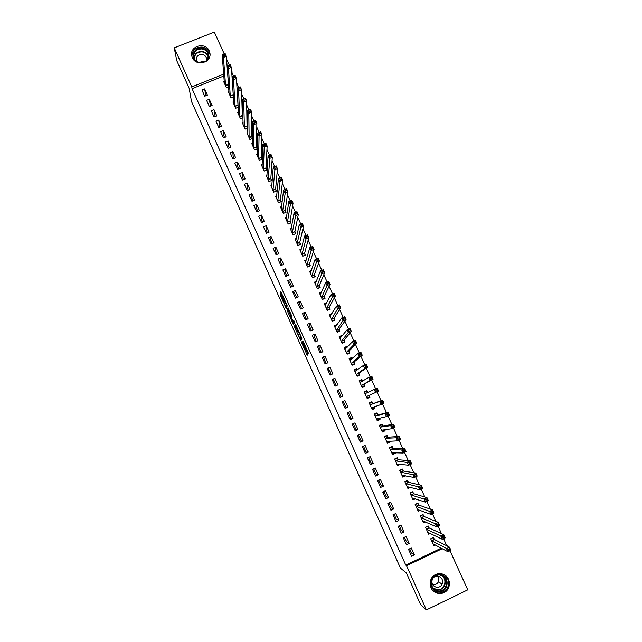 <?xml version="1.0" encoding="UTF-8"?>
<svg xmlns="http://www.w3.org/2000/svg" width="642" height="642" viewBox="0 0 642 642"><rect width="100%" height="100%" fill="white"/><g stroke="black" fill="none" stroke-linecap="round" stroke-linejoin="round"><path stroke-width="0.96" d="M301.515 342.539L307.245 355.259L308.441 353.269L303 340.854L304.781 346.431L302.061 341.383L304.196 347.539L301.515 342.539M209.236 50.927L209.798 52.628C212.422 62.443 196.099 67.129 192.327 57.611L191.822 56.135C188.933 46.224 205.416 41.321 209.236 50.927M448.493 579.365C449.769 582.382 449.713 585.36 448.325 588.297C445.091 595.487 434.032 595.158 431.063 587.767C429.931 585.135 429.851 582.479 430.822 579.798C433.47 571.837 445.355 571.557 448.493 579.365M280.779 294.654L280.289 293.803L280.546 295.906L286.444 308.834L287.183 305.849L286.757 304.629L280.723 291.428L280.947 293.779L286.404 304.91L285.778 306.836L280.779 294.654M223.817 75.981L192.062 88.676L405.776 565.104L406.579 565.722L442.25 548.685M192.062 88.676L191.765 86.919L174.239 47.861L214.316 32.1L224.202 53.848M449.994 550.732L467.761 589.829L426.392 609.9L420.47 604.347L406.402 572.969L400.447 568.098L191.485 101.468L189.181 88.371L176.727 60.581L174.239 47.861M426.392 609.9L406.579 565.722M294.405 326.601L300.729 340.798L301.836 338.527L301.419 337.339L295.376 324.017L294.405 326.601L295.464 326.136L298.201 332.516M294.044 323.496L293.089 323.913L287.247 310.624L288.065 307.703L291.324 315.07L291.396 317.413L293.418 321.762L293.851 320.639M293.089 323.913L293.603 324.796L294.509 322.115L293.892 320.655M209.3 99.261L206.596 100.353L209.396 106.588L212.109 105.497L209.3 99.261L210.496 106.147M233.311 95.835L232.974 95.104M228.913 91.381L228.231 91.654L231.04 97.865L233.367 96.926M218.673 120.07L215.953 121.177L218.778 127.445L221.49 126.338L218.673 120.07L219.877 126.996M242.949 117.101L242.379 115.857M238.351 112.093L237.62 112.398L240.445 118.634L242.957 117.614M228.087 140.991L225.366 142.099L228.199 148.398L230.919 147.283L228.087 140.991L228.496 146.151L229.298 147.949M247.852 132.91L247.058 133.239L249.898 139.515L252.603 138.407L251.833 136.714M237.548 162.009L234.828 163.132L237.676 169.464L240.397 168.34L237.548 162.009L237.797 166.832L238.776 169.006M257.41 153.823L256.543 154.184L259.4 160.492L262.105 159.376L261.334 157.675M247.058 183.139L244.329 184.278L247.194 190.634L249.923 189.502L247.058 183.139L247.146 187.616L248.302 190.176M267.032 174.841L266.077 175.242L268.95 181.582L271.654 180.45L270.884 178.741M256.615 204.381L253.887 205.52L256.768 211.916L259.496 210.769L256.615 204.381L256.543 208.506L257.867 211.451M276.726 195.954L275.659 196.404L278.54 202.776L281.26 201.636L280.482 199.919M266.221 225.727L263.493 226.883L266.382 233.311L269.118 232.155L266.221 225.727L265.989 229.499L267.489 232.837M286.493 217.165L285.289 217.678L288.194 224.074L290.906 222.926L290.12 221.201M275.883 247.186L273.147 248.35L276.052 254.81L278.788 253.638L275.883 247.186L275.474 250.597L277.159 254.336M296.339 238.471L294.975 239.057L297.888 245.493L300.608 244.329L299.822 242.596M285.586 268.749L282.849 269.921L285.77 276.421L288.515 275.241L285.586 268.749L285.016 271.799L286.878 275.94M306.298 259.858L304.701 260.548L307.63 267.016L310.359 265.836L309.564 264.095M295.344 290.425L292.608 291.612L295.537 298.145L298.281 296.949L295.344 290.425L294.606 293.113L296.652 297.663M316.402 281.316L314.484 282.143L317.429 288.643L320.157 287.464L319.363 285.706M305.151 312.221L302.406 313.416L305.359 319.981L308.104 318.777L305.151 312.221L304.244 314.532L306.475 319.491M326.706 302.815L324.314 303.859L327.276 310.391L330.004 309.195L329.21 307.43M315.013 334.121L312.261 335.333L315.23 341.929L317.983 340.717L315.013 334.121L313.93 336.063L316.346 341.432M337.05 324.74L334.201 325.679L337.17 332.251L339.907 331.047L339.104 329.274M324.924 356.141L322.172 357.361L325.149 363.99L327.91 362.762L324.924 356.141L323.664 357.706L326.264 363.492M347.234 347.21L346.865 346.407L344.128 347.619L347.121 354.224L349.858 353.004L349.047 351.222M334.883 378.266L332.131 379.502L335.124 386.171L337.885 384.935L334.883 378.266L333.447 379.462L336.239 385.665M357.466 369.792L356.856 368.444L354.119 369.672L357.121 376.308L359.865 375.08L359.055 373.283M344.898 400.52L342.138 401.764L345.155 408.464L347.916 407.213L344.898 400.52L343.285 401.322L346.247 407.903L347.916 407.213M367.714 392.398L366.895 390.601L364.15 391.837L367.176 398.505L369.92 397.27L369.102 395.464M355.235 430.87L357.995 429.61L354.962 422.885L352.201 424.137L355.235 430.87M377.809 414.676L376.99 412.87L374.246 414.114L377.279 420.823L380.032 419.571L379.406 418.191M377.881 414.836L376.806 413.544L374.463 414.604M365.362 453.404L368.131 452.128L365.081 445.363L362.321 446.631L365.362 453.404M387.961 437.074L387.134 435.26L384.389 436.52L387.439 443.261L390.192 441.993L389.814 441.158M375.546 476.051L378.315 474.767L375.257 467.962L372.488 469.246L375.546 476.051M398.16 459.592L397.334 457.762L394.581 459.03L397.655 465.811L400.279 464.246M385.786 498.818L388.562 497.526L385.481 490.689L382.712 491.973L385.786 498.818M408.513 482.431L407.293 480.834L404.95 481.925M408.424 482.222L407.59 480.385L404.829 481.669L407.919 488.482L410.35 487.35M396.082 521.705L398.859 520.397L395.761 513.528L392.984 514.828L396.082 521.705M418.833 505.198L417.565 503.497L415.213 504.604M418.736 504.973L417.894 503.127L415.133 504.427L418.239 511.273L420.189 510.358M406.426 544.721L409.211 543.397L406.097 536.487L403.32 537.803L406.426 544.721M429.097 527.844L428.254 525.991L425.494 527.299L428.615 534.184L430.244 533.414M233.688 76.334L231.698 72.835M405.776 565.104L441.271 548.156M446.503 545.66L443.694 538.582M441.455 533.638L438.053 526.159M435.886 521.384L432.427 513.769M430.333 509.162L426.818 501.418M424.795 496.98L421.216 489.1M419.274 484.83L415.639 476.821M413.769 472.713L410.077 464.575M408.28 460.627L404.524 452.361M402.807 448.581L398.995 440.187M397.35 436.568L393.474 428.045M391.909 424.587L387.977 415.936M386.476 412.637L382.488 403.858M381.067 400.72L377.023 391.821M375.658 388.819L371.63 379.952M370.201 376.822L366.253 368.131M364.768 364.857L360.9 356.334M359.351 352.923L355.556 344.577M353.943 341.03L350.227 332.853M348.558 329.169L344.915 321.161M343.181 317.341L339.618 309.5M337.82 305.544L334.338 297.872M332.476 293.779L329.065 286.276M327.147 282.047L323.809 274.712M321.835 270.346L318.576 263.172M316.53 258.678L313.344 251.672M311.242 247.05L308.136 240.204M305.977 235.445L302.936 228.761M300.721 223.873L297.76 217.357M295.472 212.342L292.591 205.978M290.248 200.834L287.431 194.638M285.032 189.358L282.295 183.323M279.84 177.914L277.167 172.04M274.656 166.503L272.056 160.781M269.48 155.123L266.952 149.562M264.327 143.776L261.872 138.367M259.183 132.461L256.8 127.204M254.055 121.169L251.744 116.074M248.944 109.918L246.697 104.975M243.84 98.691L241.665 93.901M238.76 87.497L236.649 82.858M434.305 539.328L433.462 537.466L430.694 538.782L433.823 545.692L435.324 544.97M411.626 556.269L414.403 554.945L411.289 548.011L408.505 549.335L411.626 556.269M424.017 516.625L422.725 514.876L420.374 515.983M423.913 516.393L423.07 514.547L420.309 515.847L423.423 522.716L425.197 521.874M401.25 533.197L404.027 531.881L400.921 524.987L398.144 526.304L401.25 533.197M413.568 493.586L412.734 491.74L409.981 493.032L413.071 499.861L415.238 498.85M390.93 510.246L393.707 508.946L390.617 502.092L387.84 503.384L390.93 510.246M403.288 470.891L402.454 469.061L399.701 470.337L402.775 477.134L405.535 475.85L403.946 475.553M380.658 487.422L383.435 486.13L380.361 479.309L377.592 480.593L380.658 487.422M393.056 448.317L392.23 446.495L389.477 447.763L392.543 454.52L395.287 453.252L395.039 452.69M393.137 448.501L391.989 447.057L389.646 448.132M370.45 464.712L373.219 463.436L370.161 456.647L367.393 457.923L370.45 464.712M382.881 425.863L382.054 424.049L379.31 425.301L382.351 432.026L385.104 430.766L384.598 429.659M382.953 426.031L381.854 424.683L379.51 425.75M360.29 442.121L363.059 440.861L360.018 434.104L357.257 435.372L360.29 442.121M372.753 403.521L371.935 401.715L369.19 402.959L372.224 409.652L374.968 408.408L374.222 406.755M372.825 403.674L371.766 402.43L369.431 403.489M350.187 419.651L352.948 418.399L349.922 411.683L347.161 412.934L350.187 419.651M362.61 381.131L361.871 379.51L359.127 380.738L362.144 387.391L364.881 386.155L364.07 384.365M339.883 389.381L337.13 390.617L340.132 397.302L342.892 396.058L339.883 389.381L338.358 390.376L341.247 396.796M352.346 358.485L351.856 357.409L349.12 358.629L352.113 365.25L354.857 364.03L354.047 362.24M329.9 367.192L327.147 368.42L330.132 375.064L332.885 373.837L329.9 367.192L328.552 368.572L331.248 374.567M342.13 335.959L341.889 335.429L339.161 336.633L342.138 343.221L344.874 342.009L344.072 340.236M319.965 345.115L317.212 346.327L320.181 352.948L322.934 351.728L319.965 345.115L318.793 346.873L321.297 352.45M331.97 313.561L329.25 314.757L332.219 321.305L334.947 320.109L334.145 318.336M310.078 323.151L307.333 324.354L310.287 330.935L313.039 329.731L310.078 323.151L309.083 325.285L311.402 330.445M321.522 292.062L319.395 292.985L322.348 299.501L325.077 298.313L324.274 296.556M300.247 301.307L297.503 302.502L300.44 309.043L303.193 307.847L300.247 301.307L299.421 303.81L301.555 308.561M311.33 270.579L309.588 271.333L312.526 277.817L315.246 276.638L314.46 274.888M290.465 279.575L287.72 280.755L290.649 287.271L293.394 286.083L290.465 279.575L289.807 282.44L291.757 286.789M301.307 249.152L299.83 249.786L302.751 256.238L305.472 255.067L304.685 253.333M280.731 257.956L277.994 259.119L280.907 265.603L283.644 264.424L280.731 257.956L280.241 261.182L282.015 265.122M291.404 227.806L290.128 228.351L293.033 234.771L295.753 233.616L294.967 231.882M271.044 236.441L268.316 237.596L271.213 244.048L273.949 242.885L271.044 236.441L270.723 240.036L272.32 243.575M281.597 206.547L280.466 207.029L283.363 213.409L286.075 212.269L285.297 210.544M261.414 215.038L258.686 216.185L261.567 222.597L264.295 221.45L261.414 215.038L261.262 218.986L262.674 222.132M271.871 185.386L270.86 185.811L273.741 192.167L276.453 191.027L275.675 189.318M251.833 193.748L249.104 194.887L251.977 201.267L254.697 200.127L251.833 193.748L251.841 198.049L253.076 200.802M262.217 164.32L261.302 164.697L264.167 171.021L266.871 169.897L266.101 168.196M242.299 172.562L239.57 173.693L242.427 180.041L245.148 178.909L242.299 172.562L242.467 177.208L243.527 179.583M252.627 143.359L251.792 143.696L254.641 149.987L257.346 148.872L256.575 147.179M232.813 151.488L230.093 152.603L232.934 158.919L235.654 157.804L232.813 151.488L233.134 156.479L234.033 158.47M247.78 127.774L247.098 126.273M243.093 122.494L242.331 122.807L245.164 129.058L247.788 127.991M223.368 130.519L220.655 131.626L223.48 137.91L226.201 136.802L223.368 130.519L223.857 135.855L224.58 137.46M238.118 106.452L237.676 105.465M233.624 101.725L232.918 102.014L235.734 108.241L238.15 107.262M213.979 109.654L211.266 110.753L214.083 117.005L216.795 115.905L213.979 109.654L215.174 116.555M228.504 85.242L228.295 84.768M224.21 81.061L223.552 81.325L226.353 87.521L228.6 86.622M204.637 88.901L201.925 89.984L204.726 96.204L207.438 95.112L204.637 88.901L205.825 95.762M300.408 308.979L301.475 308.377M305.014 319.21L306.082 318.625M309.629 329.466L310.704 328.897M314.251 339.754L315.334 339.185M318.889 350.067L319.973 349.505M323.536 360.403L324.627 359.849M328.198 370.763L329.298 370.225M332.869 381.147L333.968 380.618M337.548 391.556L338.663 391.042M342.242 401.996L343.358 401.483M345.067 408.272L346.182 407.766M349.778 418.744L350.901 418.255M354.504 429.249L355.636 428.768M359.239 439.778L360.371 439.305M363.982 450.331L365.129 449.873M368.741 460.916L369.888 460.466M373.516 471.525L374.671 471.084M378.29 482.158L379.454 481.725M383.089 492.815L384.253 492.398M387.896 503.505L389.068 503.095M231.545 70.018L231.602 71.005M223.681 74.175L191.765 86.919M226.53 58.984L229.242 64.954M232.035 72.698L231.939 70.877M446.84 545.499L448.044 546.438M414.403 554.945L411.53 553.027L409.628 548.798M409.211 543.397L406.434 541.688L404.444 537.274M404.027 531.881L401.346 530.38L399.268 525.774M398.859 520.397L396.266 519.105L394.108 514.298M393.707 508.946L391.211 507.854L388.964 502.863M388.562 497.526L386.163 496.627L383.836 491.451M383.435 486.13L381.123 485.44L378.716 480.072M378.315 474.767L376.108 474.277L373.612 468.724M373.219 463.436L371.1 463.139L368.516 457.409M368.131 452.128L366.101 452.04L363.436 446.118M363.059 440.861L361.117 440.958L358.372 434.859M357.995 429.61L356.149 429.915L353.317 423.632M352.948 418.399L351.19 418.897L348.285 412.429M400.407 464.535L398.714 464.335M395.287 453.252L393.45 453.164M390.192 441.993L388.113 442.065M385.104 430.766L382.632 431.063M380.032 419.571L377.006 420.213M374.968 408.408L372.071 409.315M366.895 390.601L364.191 391.925M369.92 397.27L367.144 398.433M361.871 379.51L359.287 381.091M356.856 368.444L354.392 370.282M351.856 357.409L350.042 359.03M346.865 346.407L345.468 347.884M341.889 335.429L340.758 336.833M336.93 324.475L335.983 325.839M305.215 347.089L304.196 347.539M305.247 346.223L305.255 347.065M304.814 347.266L307.911 354.159M295.882 324.972L295.464 326.136M301.05 338.864L301.363 339.562M299.83 338.607L300.199 339.241L301.106 337.194L298.45 331.914L297.856 333.383L299.83 338.607M301.652 337.893L300.199 339.241M294.092 323.343L293.771 322.613M291.468 317.565L288.723 311.354L287.672 311.811M288.651 308.85L288.723 311.354M290.826 316.739L292.961 322.846L293.306 322.292L291.332 317.621M294.108 322.461L293.105 322.902M293.474 321.786L294.285 321.425L294.164 322.436M286.918 306.459L285.923 306.892M287.167 305.696L286.982 306.435M286.589 306.603L286.854 307.189M433.318 544.568L433.984 544.255M430.718 538.839L433.005 537.683M432.981 543.822L447.923 551.727L446.503 548.605L449.488 547.177L434.49 539.545L433.077 537.723M449.376 548.725L449.488 547.177L450.909 550.298L447.923 551.727L449.946 549.977L449.376 548.725L448.18 549.295L448.75 550.547M448.18 549.295L431.536 540.644M449.946 549.977L450.909 550.298M428.126 533.117L428.888 532.756M425.542 527.395L427.765 526.223M427.773 532.33L442.258 539.264L440.845 536.15L443.839 534.73L429.281 528.053L427.893 526.279M443.71 536.255L443.839 534.73L445.251 537.844L442.258 539.264L444.272 537.498L443.71 536.255L442.515 536.824L443.076 538.068M442.515 536.824L426.336 529.16M444.272 537.498L445.251 537.844M422.95 521.689L423.816 521.28M422.58 520.863L436.616 526.841L435.212 523.736L438.197 522.323L423.969 516.473L421.144 517.701M438.061 523.816L438.197 522.323L439.601 525.421L436.616 526.841L438.622 525.06L438.061 523.816L436.865 524.386L437.427 525.621M436.865 524.386L421.208 517.781M438.622 525.06L439.601 525.421M439.794 574.462C450.443 575.055 449.047 593.112 438.422 591.699C427.733 591.089 429.201 573.009 439.794 574.462M438.358 590.961C441.696 591.113 444.184 589.685 445.837 586.684C447.659 580.569 445.588 576.677 439.618 575.015C436.006 574.879 433.422 576.508 431.865 579.895C430.509 585.801 432.676 589.484 438.358 590.961M438.197 576.163L438.526 581.66C437.387 583.779 435.645 584.782 433.31 584.677L432.58 584.557M436.793 587.334C439.176 587.438 440.95 586.411 442.105 584.26C443.341 579.959 441.873 577.238 437.692 576.091C435.172 575.994 433.358 577.118 432.243 579.469C431.239 583.65 432.756 586.274 436.793 587.334M433.109 590.752L438.326 592.975C442.426 593.168 445.508 591.426 447.562 587.751C449.681 582.39 448.469 577.985 443.935 574.558M198.001 62.547C189.55 59.658 193.098 46.665 201.901 48.158C208.802 48.704 211.427 58.157 205.641 61.728M200.135 62.739C205.769 62.587 208.457 59.842 208.185 54.506C207.31 51.392 205.207 49.538 201.861 48.953C196.155 49.113 193.475 51.906 193.836 57.307C194.743 60.356 196.845 62.17 200.135 62.739M198.972 62.507L202.944 61.367L204.686 61.889M206.467 60.533L206.515 58.318C205.897 56.127 204.413 54.819 202.053 54.409C198.033 54.522 196.147 56.488 196.388 60.3L196.885 61.56M209.99 54.522L209.886 53.976C208.81 50.1 206.194 47.789 202.037 47.059C195.481 47.107 192.102 50.236 191.902 56.456M417.79 510.286L418.777 509.82M417.404 509.427L430.991 514.451L429.586 511.353L432.572 509.949L418.793 505.053L415.976 506.273M432.419 511.417L432.572 509.949L433.976 513.038L430.991 514.451L432.981 512.653L432.419 511.417L431.223 511.979L431.785 513.215M431.223 511.979L416.032 506.353M432.981 512.653L433.976 513.038M412.646 498.922L413.785 498.385M410.077 493.249L412.076 492.053M412.236 498.023L425.381 502.092L423.977 499.011L426.962 497.606L413.745 493.762L412.421 492.149M426.802 499.051L426.962 497.606L428.358 500.688L425.381 502.092L427.363 500.287L426.802 499.051L425.606 499.612L426.168 500.84M425.606 499.612L410.816 494.878M427.363 500.287L428.358 500.688M407.51 487.583L408.842 486.965M406.843 480.73L407.293 480.834M407.084 486.644L419.788 489.774L418.391 486.7L421.369 485.304L408.481 482.294L405.664 483.506M421.2 486.716L421.369 485.304L422.765 488.377L419.788 489.774L421.754 487.952L421.2 486.716L420.004 487.278L420.566 488.506M420.004 487.278L405.72 483.578M421.754 487.952L422.765 488.377M402.39 476.276L403.962 475.545M399.838 470.634L401.603 469.454M401.948 475.297L414.21 477.488L412.814 474.422L415.791 473.034L403.449 471.051L402.181 469.543M415.607 474.422L415.791 473.034L417.188 476.099L414.21 477.488L414.973 476.203L416.168 475.65L415.607 474.422L414.419 474.976L414.973 476.203M414.419 474.976L400.528 472.167M416.168 475.65L417.188 476.099M397.286 465.001L399.18 464.118M394.734 459.367L397.077 458.284L396.331 458.228M396.82 463.981L408.641 465.241L407.253 462.184L410.23 460.804L398.329 459.744L397.077 458.284M410.037 462.16L410.23 460.804L411.618 463.861L408.641 465.241L409.403 463.941L410.591 463.388L410.037 462.16L408.842 462.713L409.403 463.941M408.842 462.713L395.408 460.86M410.591 463.388L411.618 463.861M392.19 453.75L394.533 452.666M391.01 447.057L391.989 447.057M391.716 452.698L403.096 453.019L401.715 449.978L404.685 448.606L393.113 448.381L390.304 449.585M404.484 449.938L404.685 448.606L406.073 451.647L403.096 453.019L403.842 451.703L405.038 451.157L404.484 449.938L403.288 450.483L403.842 451.703M403.288 450.483L401.715 449.978L390.36 449.649M405.038 451.157L406.073 451.647M387.11 442.531L389.429 441.174M384.574 436.929L386.917 435.854L385.593 435.966M386.612 441.439L397.567 440.845L396.186 437.804L399.155 436.44L388.113 437.218L386.917 435.854M398.939 437.74L399.155 436.44L400.536 439.481L397.567 440.845L398.305 439.505L399.493 438.959L398.939 437.74L397.751 438.293L398.305 439.505M397.751 438.293L396.186 437.804L385.208 438.334M399.493 438.959L400.536 439.481M382.038 431.336L384.381 430.268L384.341 429.691M379.952 425.012L381.854 424.683M381.533 430.212L392.053 428.696L390.673 425.67L393.642 424.306L382.929 425.919L380.128 427.115M393.418 425.59L393.642 424.306L395.023 427.339L392.053 428.696L392.776 427.347L393.971 426.802L393.418 425.59L392.23 426.127L392.776 427.347M392.23 426.127L390.673 425.67L380.184 427.179M393.971 426.802L395.023 427.339M376.99 420.181L379.326 419.114L379.245 418.223M374.286 414.218L376.806 413.544M376.461 419.017L386.548 416.586L385.176 413.56L388.145 412.212L375.064 415.928M387.904 413.464L388.145 412.212L389.517 415.238L386.548 416.586L387.27 415.213L388.458 414.676L387.904 413.464L386.717 414.01L387.27 415.213M386.717 414.01L385.176 413.56L375.113 415.984M388.458 414.676L389.517 415.238M371.951 409.042L374.286 407.983L374.166 406.771M369.359 403.328L371.766 402.43M371.405 407.847L381.067 404.508L379.695 401.499L382.664 400.151L370.009 404.765M382.415 401.378L382.664 400.151L384.028 403.16L381.067 404.508L381.773 403.12L382.961 402.582L382.415 401.378L381.228 401.916L381.773 403.12M381.228 401.916L379.695 401.499L370.057 404.821M382.961 402.582L384.028 403.16M366.919 397.944L369.254 396.884L369.094 395.328M364.407 392.398L366.751 391.347L367.762 392.455L364.969 393.634M375.747 389.863L376.292 391.066L377.48 390.529L376.934 389.325L375.747 389.863L374.23 389.461L377.191 388.121L378.563 391.13L375.594 392.463L374.23 389.461L365.017 393.69M366.357 396.708L375.594 392.463L376.292 391.066M377.48 390.529L378.563 391.13M377.191 388.121L376.934 389.325M361.984 387.046L364.239 385.818L364.078 384.173L373.106 379.125L370.145 380.457L368.781 377.464L359.937 382.528M361.903 386.869L364.239 385.818M359.4 381.34L361.735 380.297L362.553 381.163M370.29 377.841L368.781 377.464L371.742 376.132L373.106 379.125L371.477 377.303L370.29 377.841L370.835 379.037L372.023 378.507M361.326 385.593L370.145 380.457L370.835 379.037M371.742 376.132L371.477 377.303M357.088 376.228L359.239 374.776L359.055 373.09L367.665 367.16L364.704 368.484L363.348 365.491L354.93 371.461M356.904 375.819L359.239 374.776M354.408 370.314L356.743 369.27L357.337 369.888M364.841 365.852L363.348 365.491L366.309 364.166L367.665 367.16L366.028 365.322L364.841 365.852L365.386 367.047L366.574 366.518M356.31 374.511L364.704 368.484L365.386 367.047M366.309 364.166L366.028 365.322M352.795 364.945L354.248 363.765L354.047 362.04L362.24 355.219L359.279 356.543L357.931 353.557L349.922 360.411M351.912 364.808L354.248 363.765M349.425 359.311L351.76 358.268L352.145 358.661M359.408 353.894L357.931 353.557L360.884 352.241L362.24 355.219L360.595 353.365L359.408 353.894L359.953 355.09L361.141 354.561M351.302 363.46L359.279 356.543L359.953 355.09M360.884 352.241L360.595 353.365M348.349 353.678L349.272 352.779L349.047 351.013L356.832 343.318L353.87 344.634L352.522 341.656L344.939 349.4M346.937 353.814L349.272 352.779M344.457 348.333L346.969 347.483M353.999 341.977L352.522 341.656L355.475 340.348L356.832 343.318L355.178 341.448L353.999 341.977L354.536 343.165L355.716 342.635M346.311 352.434L353.87 344.634L354.536 343.165M355.475 340.348L355.178 341.448M343.679 342.539L344.305 341.825L344.064 340.019L351.431 331.457L348.478 332.757L347.137 329.795L339.963 338.406M341.977 342.86L344.305 341.825M339.498 337.387L341.801 336.376M348.598 330.084L347.137 329.795L350.091 328.487L351.431 331.457L349.778 329.563L348.598 330.084L349.136 331.272L350.315 330.75M341.335 341.44L349.136 331.272M350.091 328.487L349.778 329.563M338.92 331.481L339.096 329.049L346.054 319.62L343.101 320.92L341.761 317.959L335.004 327.452M337.026 331.922L339.353 330.903M334.554 326.473L336.416 325.654M343.213 318.231L341.761 317.959L344.714 316.667L346.054 319.62L344.393 317.71L343.213 318.231L343.751 319.419L344.931 318.897M336.368 330.478L343.751 319.419M344.714 316.667L344.393 317.71M334.105 320.478L334.137 318.111L340.693 307.815L337.74 309.107L336.4 306.162L330.052 316.522M332.091 321.024L334.418 319.997M329.627 315.583L331.168 314.909M337.836 306.411L336.4 306.162L339.353 304.87L340.693 307.815L339.024 305.897L337.836 306.411L338.374 307.59L339.554 307.077M331.416 319.539L338.374 307.59M339.353 304.87L339.024 305.897M329.274 309.516L329.194 307.197L335.341 296.05L332.395 297.334L331.055 294.397L325.117 305.616M327.163 310.15L329.49 309.131M324.708 304.717L326.008 304.147M332.484 294.622L331.055 294.397L334.009 293.113L335.341 296.05L333.663 294.108L332.484 294.622L333.021 295.802L334.201 295.288M326.473 308.625L333.021 295.802M334.009 293.113L333.663 294.108M324.427 298.594L324.258 296.315L330.004 284.31L327.059 285.586L325.727 282.657L320.189 294.742M322.252 299.3L324.579 298.289M319.804 293.884L320.92 293.402M327.147 282.865L325.727 282.657L328.672 281.381L330.004 284.31L328.327 282.36L327.147 282.865L327.677 284.045L328.856 283.531M321.546 297.744L327.677 284.045M328.672 281.381L328.327 282.36M319.572 287.712L319.339 285.465L324.683 272.609L321.746 273.877L320.414 270.956L315.278 283.9M317.357 288.483L319.676 287.472M314.909 283.082L315.88 282.665M321.819 271.149L320.414 270.956L323.359 269.688L324.683 272.609L322.998 270.635L321.819 271.149L322.348 272.312L323.528 271.807M316.634 286.894L322.348 272.312M323.359 269.688L322.998 270.635M314.724 276.863L314.436 274.632L319.379 260.933L316.442 262.201L315.118 259.288L310.375 273.075M312.469 277.689L314.789 276.686M310.03 272.304L310.872 271.935M316.506 259.456L315.118 259.288L318.055 258.028L319.379 260.933L317.686 258.951L316.506 259.456L317.036 260.62L318.215 260.114M311.731 276.068L317.036 260.62M318.055 258.028L317.686 258.951M309.869 266.045L309.54 263.838L314.09 249.297L311.153 250.557L309.829 247.652L305.496 262.289M307.59 266.928L309.909 265.924M305.159 261.551L305.905 261.23M311.209 247.796L309.829 247.652L312.774 246.392L314.09 249.297L312.389 247.29L311.209 247.796L311.739 248.96L312.919 248.462M306.844 265.266L311.739 248.96M312.774 246.392L312.389 247.29M305.03 255.259L304.653 253.06L308.818 237.692L305.881 238.944L304.565 236.047L300.617 251.528M302.727 256.19L305.046 255.195M300.304 250.829L300.962 250.549M305.929 236.176L304.565 236.047L307.502 234.795L308.818 237.692L307.109 235.67L305.929 236.176L306.459 237.331L307.638 236.834M301.965 254.497L306.459 237.331M307.502 234.795L307.109 235.67M300.191 244.506L299.79 242.323L303.554 226.12L300.617 227.364L299.308 224.475L295.761 240.79M297.88 245.477L300.199 244.49M295.464 240.132L296.042 239.883M300.665 224.58L299.308 224.475L302.246 223.231L303.554 226.12L301.844 224.082L300.665 224.58L301.194 225.735L302.366 225.238M297.102 243.751L301.194 225.735M302.246 223.231L301.844 224.082M290.633 229.467L291.147 229.25M295.416 213.024L295.938 214.171L297.11 213.682L296.588 212.526L294.068 212.935L296.997 211.691L298.305 214.572L295.376 215.816L294.068 212.935L290.906 230.085M295.352 233.784L294.927 231.602L298.305 214.572L297.11 213.682M292.246 233.038L295.938 214.171M296.997 211.691L296.588 212.526M285.81 218.826L286.276 218.633M290.176 201.492L290.698 202.639L291.877 202.15L291.348 200.994L288.836 201.428L291.773 200.192L293.073 203.065L290.144 204.3L288.836 201.428L286.155 219.403M290.521 223.095L290.088 220.912L293.073 203.065L291.877 202.15M287.407 222.349L290.698 202.639M291.773 200.192L291.348 200.994M281.003 208.209L281.413 208.04M284.952 189.992L285.473 191.139L286.645 190.65L286.123 189.502L283.628 189.952L286.557 188.724L287.857 191.589L284.928 192.817L283.628 189.952L281.252 208.746M285.698 212.43L285.249 210.255L287.857 191.589L286.645 190.65M282.576 211.691L285.473 191.139M286.557 188.724L286.123 189.502M279.743 178.532L280.265 179.672L281.437 179.182L280.915 178.043L278.427 178.5L281.357 177.28L282.657 180.137L279.727 181.357L278.427 178.5L276.437 198.121M280.883 201.789L280.434 199.622L282.657 180.137L281.437 179.182M277.761 201.05L280.265 179.672M281.357 177.28L280.915 178.043M274.551 167.097L275.073 168.236L276.245 167.755L275.723 166.607L273.243 167.089L276.172 165.877L277.464 168.726L274.543 169.937L273.243 167.089L271.638 187.52M276.084 191.18L275.627 189.013L277.464 168.726L276.245 167.755M272.962 190.449L275.073 168.236M276.172 165.877L275.723 166.607M269.367 155.693L269.889 156.833L271.06 156.351L270.539 155.212L268.075 155.709L271.004 154.497L272.288 157.338L269.367 158.55L268.075 155.709L266.847 176.951M271.301 180.603L270.828 178.428L272.288 157.338L271.06 156.351M268.171 179.864L269.889 156.833M271.004 154.497L270.539 155.212M264.207 144.322L264.721 145.461L265.892 144.98L265.379 143.84L262.923 144.354L265.844 143.15L267.128 145.991L264.207 147.187L262.923 144.354L262.072 166.406M266.526 170.042L266.045 167.875L267.128 145.991L265.892 144.98M263.397 169.311L264.207 147.187L264.721 145.461M265.844 143.15L265.379 143.84M259.055 132.982L259.569 134.114L260.74 133.64L260.227 132.501L257.779 133.03L260.7 131.843L261.984 134.668L259.063 135.863L257.779 133.03L257.37 155.886M261.759 159.513L261.278 157.346L261.984 134.668L260.74 133.64M258.63 158.791L259.063 135.863L259.569 134.114M260.7 131.843L260.227 132.501M253.919 121.675L254.433 122.807L255.596 122.325L255.083 121.202L252.651 121.747L255.572 120.56L256.856 123.376L253.935 124.564L252.651 121.747L252.563 145.397M257.009 149.016L256.519 146.849L256.856 123.376L255.596 122.325M253.871 148.294L253.935 124.564L254.433 122.807M255.572 120.56L255.083 121.202M248.791 110.4L249.305 111.523L250.476 111.05L249.963 109.926L247.539 110.488L250.46 109.3L251.736 112.117L248.815 113.297L247.539 110.488L247.82 134.932M252.266 138.536L251.768 136.377L251.736 112.117L250.476 111.05M249.128 137.821L248.815 113.297L249.305 111.523M250.46 109.3L249.963 109.926M243.687 99.149L244.193 100.272L245.364 99.799L244.851 98.675L242.443 99.261L245.356 98.082L246.632 100.882L243.719 102.062L242.443 99.261L243.093 124.492M247.539 128.087L247.034 125.928L246.632 100.882L245.364 99.799M244.401 127.373L243.719 102.062L244.193 100.272M245.356 98.082L244.851 98.675M238.591 87.938L239.097 89.053L240.26 88.588L239.755 87.464L237.355 88.058L240.268 86.887L241.536 89.687L238.623 90.859L237.355 88.058L238.383 114.075M242.828 117.671L242.315 115.512L241.536 89.687L240.26 88.588M239.683 116.948L238.623 90.859L239.097 89.053M240.268 86.887L239.755 87.464M233.503 76.751L234.017 77.867L235.181 77.401L234.675 76.278L232.284 76.896L235.197 75.732L236.465 78.517L233.552 79.68L232.284 76.896L233.712 103.683M238.118 107.27L236.465 78.517L235.181 77.401M234.972 106.556L233.552 79.68L234.017 77.867M235.197 75.732L234.675 76.278M228.44 65.596L228.945 66.704L230.109 66.246L229.603 65.131L227.228 65.757L230.133 64.601L231.401 67.378L228.488 68.542L227.228 65.757L229.017 93.323M233.351 96.581L231.401 67.378L230.109 66.246M230.277 96.188L228.488 68.542L228.945 66.704M230.133 64.601L229.603 65.131M223.384 54.466L223.889 55.581L225.053 55.116L224.548 54.008L222.188 54.65L225.093 53.495L226.353 56.271L223.448 57.427L222.188 54.65L224.347 82.898M228.544 85.747L226.353 56.271L225.053 55.116M225.599 85.851L223.448 57.427L223.889 55.581M225.093 53.495L224.548 54.008M305.351 346.889L304.292 347.362M305.375 346.166L304.781 346.431M305.327 346.046L304.87 346.247M307.775 353.862L306.724 354.328M301.315 339.457L300.263 339.923M295.874 327.308L294.822 327.765M288.306 310.166L287.247 310.624M294.373 321.827L293.306 322.292M286.805 304.733L286.404 304.91M284.085 298.658L283.291 299.003M281.734 293.434L280.947 293.779M281.212 292.254L280.514 292.559M286.749 307.622L285.947 307.967M281.212 295.617L280.546 295.906M280.69 294.461L280.121 294.71M434.49 539.545L431.729 540.861M434.369 539.416L431.601 540.733M429.281 528.053L426.521 529.361M429.161 527.933L426.4 529.241M424.089 516.593L421.329 517.893M442.482 575.89C445.396 578.691 446.078 581.973 444.545 585.745C442.9 588.73 440.428 590.142 437.106 589.998L433.815 588.866M432.973 587.92L437.009 589.645C444.529 590.744 448.044 579.084 441.343 575.393M194.02 57.957C194.735 53.543 197.455 51.368 202.174 51.448C205.255 51.962 207.302 53.623 208.321 56.432M208.225 57.13C207.35 54.201 205.336 52.459 202.182 51.906C197.399 51.874 194.767 54.113 194.293 58.623M418.913 505.166L416.152 506.458M413.745 493.762L410.984 495.054M413.633 493.658L410.872 494.95M408.593 482.391L405.832 483.683M403.449 471.051L400.696 472.335M403.345 470.963L400.592 472.239M398.329 459.744L395.576 461.02M398.225 459.656L395.464 460.932M393.217 448.461L390.464 449.729M388.113 437.218L385.369 438.478M388.017 437.138L385.264 438.398M383.033 425.991L380.281 427.251M377.961 414.804L375.209 416.056M372.135 407.437L371.397 407.774M372.898 403.641L370.153 404.885M369.094 395.392L366.349 396.628M364.062 384.285L361.318 385.521M364.078 384.173L361.334 385.409M359.038 373.211L356.302 374.438M359.055 373.09L356.31 374.318M354.031 362.16L351.294 363.38M354.047 362.04L351.302 363.26M349.039 351.142L346.303 352.354M349.047 351.013L346.311 352.233M344.056 340.148L341.319 341.359M344.064 340.019L341.327 341.231M339.088 329.185L336.352 330.389M339.096 329.049L336.36 330.253M334.137 318.247L331.4 319.451M334.137 318.111L331.4 319.315M329.194 307.341L326.457 308.537M329.194 307.197L326.457 308.393M324.258 296.468L321.53 297.655M324.258 296.315L321.53 297.503M319.347 285.618L316.618 286.797M319.339 285.465L316.61 286.645M314.436 274.792L311.715 275.972M314.436 274.632L311.707 275.811M309.548 263.998L306.82 265.17M309.54 263.838L306.812 265.01M304.669 253.229L301.941 254.401M304.653 253.06L301.933 254.232M299.798 242.491L297.077 243.655M299.79 242.323L297.061 243.478M294.943 231.778L292.222 232.934M294.927 231.602L292.206 232.757M290.104 221.097L287.383 222.244M290.088 220.912L287.367 222.068M285.273 210.44L282.56 211.579M285.249 210.255L282.536 211.395M280.458 199.806L277.737 200.946M280.434 199.622L277.721 200.753M275.651 189.205L272.938 190.337M275.627 189.013L272.914 190.144M270.86 178.628L268.147 179.76M270.828 178.428L268.115 179.559M266.077 168.084L263.364 169.207M266.045 167.875L263.34 168.998M261.31 157.555L258.598 158.678M261.278 157.346L258.565 158.47M256.551 147.066L253.847 148.174M256.519 146.849L253.815 147.965M251.808 136.594L249.104 137.701M251.768 136.377L249.064 137.484M247.074 126.153L244.369 127.252M247.034 125.928L244.329 127.028M242.355 115.737L239.651 116.828M242.315 115.512L239.61 116.603M237.644 105.344L234.948 106.436M237.604 105.111L234.9 106.203M232.942 94.984L230.245 96.067M232.902 94.743L230.205 95.835M228.263 84.64L225.567 85.723M228.215 84.407L225.519 85.482M209.798 52.628L209.99 54.369M448.325 588.297L447.562 587.751M434.449 539.513L431.681 540.829M429.241 528.021L426.473 529.329M424.041 516.553L421.28 517.861M442.105 584.26L438.526 581.66M445.837 586.684L444.545 585.745C442.892 588.714 440.404 590.118 437.082 589.966L433.751 588.802M206.515 58.318L206.628 59.257M208.337 55.87L208.185 54.506M418.857 505.126L416.096 506.426M413.689 493.722L410.928 495.014M408.537 482.359L405.776 483.643M403.393 471.019L400.64 472.295M398.265 459.704L395.512 460.98M393.153 448.429L390.4 449.697M388.049 437.178L385.304 438.438M382.961 425.959L380.216 427.211M377.889 414.764L375.145 416.016M372.833 403.601L370.081 404.845M367.786 392.471L365.041 393.707"/></g></svg>
